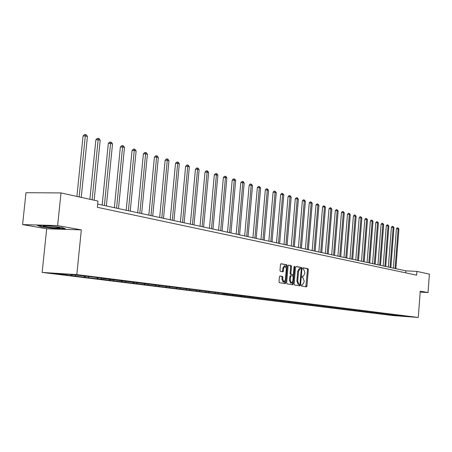 <?xml version="1.0" encoding="UTF-8"?>
<svg xmlns="http://www.w3.org/2000/svg" width="452" height="452" viewBox="0 0 452 452"><rect width="100%" height="100%" fill="white"/><g stroke="black" fill="none" stroke-linecap="round" stroke-linejoin="round"><path stroke-width="0.68" d="M301.292 285.41L301.563 286.105L306.428 286.85L306.959 286.009L308.32 269.674L307.948 268.68L303.1 267.787L302.727 268.369L302.993 269.07L303.625 269.183L304.846 272.37L304.733 273.737L303.151 276.415L302.354 276.296L302.009 276.884L302.281 277.579L302.913 277.686L304.134 280.856L304.021 282.223L302.411 284.924L301.648 284.816L301.292 285.41M280.014 276.008L279.432 276.878L279.02 281.681L279.438 282.709L285.274 283.602L285.805 282.732L287.246 265.816L286.845 264.787L281.008 263.719L280.489 264.578L279.991 270.369L280.404 271.403L282.946 271.838L283.466 270.974L283.709 268.115L285.093 265.821L286.319 268.584L285.37 279.731L283.952 282.054L282.754 279.313L282.912 277.443L282.506 276.421L279.957 276.008M81.332 229.882L57.636 225.593L61.003 192.925L25.973 192.705L22.6 224.571L46.686 228.78L42.155 272.426L76.806 274.607L81.332 229.882L46.686 228.78M420.179 292.094L428.033 292.568L420.247 291.161L418.275 317.468L76.806 274.607M428.033 292.568L429.4 274.144L416.902 271.386L405.89 270.85L97.677 204.072M61.003 192.925L97.977 201.078L97.349 207.315L416.62 275.166L416.902 271.386M294.105 284.02L294.501 285.02L300.026 285.867L300.563 285.02L301.953 268.505L301.569 267.505L296.066 266.488L295.518 267.33L294.105 284.02M292.738 284.749L287.06 283.879L286.658 282.862L288.093 265.974L288.602 265.121M288.658 265.126L291.082 265.573L291.483 266.59L290.902 273.398L291.303 274.415L292.941 274.686L293.45 273.839L294.049 266.776L294.399 266.188L294.715 266.9L293.275 283.89L292.755 284.749M57.636 225.593L22.6 224.571M72.184 274.658L72.077 275.72L67.794 275.189L55.359 273.466L70.128 274.398L88.66 276.522L101.74 278.155L100.864 279.093L106.237 279.935L390.986 315.089L398.913 315.954L399.212 315.434M42.155 272.426L392.929 315.564L418.275 317.468M102.593 278.262L101.74 278.155M102.723 278.466L221.943 293.178M222.039 293.354L406.551 316.253L409.755 316.767L398.913 315.954M241.345 296.614L238.639 296.28L241.368 296.472L241.984 295.84M97.943 277.867L97.841 278.901L100.864 279.093M97.841 278.901L72.077 275.72M75.851 275.115L75.139 275.912M84.773 276.228L84.061 277.019M89.067 276.567L88.202 277.528M97.553 277.822L96.847 278.596M109.938 279.364L109.243 280.133M113.955 279.709L113.13 280.613M121.944 280.861L121.255 281.619M125.825 281.217L125.029 282.082M133.594 282.319L132.911 283.059M137.346 282.675L136.577 283.511M144.9 283.726L144.228 284.455M148.527 284.093L147.781 284.896M155.878 285.099L155.211 285.817M159.386 285.466L158.663 286.246M166.545 286.427L165.878 287.133M169.935 286.805L169.234 287.551M176.907 287.721L176.246 288.416M180.19 288.099L179.506 288.822M186.981 288.975L186.326 289.664M190.156 289.365L189.501 290.054M196.778 290.201L196.128 290.879M199.857 290.585L199.213 291.257M206.31 291.387L205.666 292.054M209.31 291.76L208.671 292.427M215.587 292.546L214.949 293.207M218.508 292.907L217.875 293.568M224.616 293.67L223.989 294.32M227.463 294.026L226.836 294.676M233.413 294.772L232.791 295.41M236.187 295.116L235.565 295.755M244.685 296.173L244.069 296.806M250.34 296.879L249.724 297.506M252.973 297.207L252.357 297.828M258.482 297.896L257.872 298.512M261.047 298.218L260.442 298.828M266.426 298.885L265.821 299.495M268.929 299.201L268.33 299.806M274.172 299.857L273.573 300.456M276.618 300.162L276.019 300.755M281.737 300.8L281.144 301.394M284.122 301.094L283.528 301.687M289.116 301.716L288.529 302.303M291.444 302.009L290.856 302.591M296.32 302.62L295.738 303.196M298.597 302.902L298.015 303.478M303.36 303.495L302.783 304.066M305.58 303.772L305.004 304.343M310.275 304.315L309.665 304.919M312.405 304.625L311.835 305.185M317.055 305.094L316.389 305.75M319.078 305.456L318.513 306.015M323.609 305.925L322.965 306.563M325.598 306.27L325.039 306.818M330.022 306.738L329.389 307.36M331.977 307.066L331.418 307.609M336.294 307.535L335.678 308.134M338.215 307.846L337.661 308.383M342.43 308.309L341.825 308.897M344.317 308.603L343.769 309.134M348.43 309.066L347.842 309.637M350.283 309.349L349.741 309.874M354.306 309.812L353.73 310.366M356.131 310.078L355.588 310.597M360.058 310.535L359.493 311.083M361.849 310.79L361.312 311.304M365.691 311.247L365.137 311.778M367.453 311.49L366.922 311.999M371.205 311.948L370.663 312.462M372.94 312.174L372.408 312.677M376.606 312.626L376.075 313.134M378.313 312.846L377.787 313.343M381.9 313.292L381.381 313.79M383.618 313.462L383.059 313.993M387.093 313.942L386.579 314.428M388.81 314.078L388.223 314.632M392.189 314.575L391.675 315.061M393.861 314.716L393.285 315.259M405.738 272.855L405.89 270.85M71.574 274.579L70.862 275.387M215.118 293.032L215.09 293.371M205.903 291.811L205.863 292.235M196.434 290.557L196.388 291.065M186.704 289.269L186.648 289.862M176.704 287.935L176.636 288.625M166.415 286.562L166.342 287.353M155.838 285.144L155.748 286.048M144.939 283.732L144.849 284.703M133.713 282.33L133.617 283.314M122.153 280.89L122.051 281.89M110.231 279.404L110.135 280.415M85.27 276.291L85.162 277.33M55.025 228.526L65.472 228.853L62.065 227.458L47.861 225.706L37.324 225.395L41.075 226.819L55.025 228.526L55.054 228.232M302.303 284.918L301.637 284.879M303.021 276.404L302.382 276.37M305.806 286.754L307.518 269.629L307.145 268.641L302.913 267.861M301.117 268.827L300.761 267.465L295.834 266.556M299.405 285.771L299.8 284.427M299.619 284.5L299.998 283.907L301.218 269.398L300.953 268.697L300.122 268.561L298.54 271.251L297.704 281.206L298.947 284.393L299.619 284.5L298.845 284.455M300.083 268.561L299.314 268.522L297.732 271.206L298.54 271.251M298.812 284.449L298.139 284.348L296.891 281.161L297.732 271.206M288.421 265.188L291.082 265.573M292.913 274.686L290.483 274.37L290.088 273.353L290.664 266.55L290.263 265.533M293.252 274.477L293.099 276.308M292.619 282.003L292.461 283.839L293.275 283.89M290.303 280.472L291.467 283.178L292.856 280.878L293.184 276.997L292.789 275.986L291.15 275.714L290.636 276.573L290.303 280.472L289.489 280.421L290.653 283.127L291.399 283.172M290.331 275.669L291.15 275.714L290.331 275.669L289.817 276.528L290.636 276.573M289.489 280.421L289.817 276.528M292.099 284.653L292.461 283.839M283.879 282.048L283.133 282.003L281.929 279.263L282.093 277.398L281.681 276.37L279.794 276.065M284.376 265.787L282.89 268.076L283.709 268.115M282.297 271.731L282.89 268.076M286.285 267.454L286.427 265.776L286.02 264.748L280.822 263.793M284.613 283.5L285.144 280.816M41.115 226.458L41.075 226.819M395.873 268.674L398.918 229.028L398.127 228.791L396.415 228.752L393.381 268.138M396.415 228.752L397.24 227.864L397.929 227.881L398.127 228.791L395.076 268.505M397.929 227.881L398.918 229.028M390.85 267.59L393.946 227.548L393.138 227.311L391.409 227.266L388.33 267.042M391.409 227.266L392.246 226.373L392.941 226.39L393.138 227.311L390.036 267.414M392.941 226.39L393.946 227.548M385.731 266.477L388.867 226.045L388.048 225.797L386.307 225.757L383.183 265.929M386.307 225.757L387.155 224.853L387.85 224.87L388.048 225.797L384.901 266.301M387.85 224.87L388.867 226.045M53.59 227.695L59.72 227.881C60.308 227.396 56.873 226.785 49.415 226.051L44.505 225.797C41.607 226.136 44.635 226.768 53.59 227.695M64.698 228.537L54.941 228.232L41.426 226.571L38.409 225.424M380.505 265.347L383.691 224.503L382.85 224.254L381.098 224.215L377.928 264.787M381.098 224.215L381.957 223.305L382.658 223.316L382.85 224.254L379.657 265.166M382.658 223.316L383.691 224.503M375.171 264.194L378.409 222.938L377.55 222.683L375.787 222.644L372.561 263.629M375.787 222.644L376.652 221.723L377.358 221.734L377.55 222.683L374.307 264.002M377.358 221.734L378.409 222.938M369.725 263.013L373.013 221.333L372.137 221.073L370.363 221.034L367.086 262.442M370.363 221.034L371.239 220.107L371.951 220.118L372.137 221.073L368.843 262.821M371.951 220.118L373.013 221.333M364.165 261.81L367.51 219.7L366.617 219.435L364.826 219.395L361.498 261.228M364.826 219.395L365.713 218.457L366.431 218.469L366.617 219.435L363.267 261.612M366.431 218.469L367.51 219.7M358.492 260.578L361.888 218.028L360.973 217.757L359.171 217.723L355.792 259.996M359.171 217.723L360.069 216.774L360.792 216.785L360.973 217.757L357.572 260.38M360.792 216.785L361.888 218.028M352.696 259.324L356.142 216.322L355.216 216.045L353.396 216.011L349.961 258.73M353.396 216.011L354.306 215.056L355.035 215.067L355.216 216.045L351.752 259.12M355.035 215.067L356.142 216.322M346.774 258.041L350.277 214.581L349.328 214.299L347.498 214.265L344.006 257.442M347.498 214.265L348.419 213.299L349.153 213.31L349.328 214.299L345.814 257.832M349.153 213.31L350.277 214.581M340.723 256.73L344.288 212.802L343.311 212.513L341.469 212.48L337.921 256.12M341.469 212.48L342.401 211.502L343.141 211.513L343.311 212.513L339.74 256.516M343.141 211.513L344.288 212.802M334.536 255.386L338.158 210.982L337.164 210.683L335.311 210.655L331.7 254.775M335.311 210.655L336.254 209.666L336.994 209.677L337.164 210.683L333.531 255.171M336.994 209.677L338.158 210.982M328.208 254.018L331.898 209.123L330.881 208.818L329.011 208.79L325.338 253.397M329.011 208.79L329.971 207.79L330.717 207.801L330.881 208.818L327.186 253.798M330.717 207.801L331.898 209.123M321.745 252.617L325.496 207.219L324.457 206.909L322.575 206.886L318.835 251.984M322.575 206.886L323.542 205.875L324.293 205.886L324.457 206.909L320.694 252.391M324.293 205.886L325.496 207.219M315.129 251.182L318.948 205.276L317.886 204.959L315.988 204.937L312.185 250.544M315.988 204.937L316.971 203.914L317.728 203.92L317.886 204.959L314.055 250.95M317.728 203.92L318.948 205.276M308.36 249.719L312.247 203.281L311.157 202.959L309.247 202.937L305.377 249.069M309.247 202.937L310.241 201.908L311.01 201.914L311.157 202.959L307.264 249.481M311.01 201.914L312.247 203.281M301.433 248.216L305.394 201.247L304.275 200.914L302.354 200.897L298.41 247.56M302.354 200.897L303.36 199.852L304.128 199.863L304.275 200.914L300.309 247.973M304.128 199.863L305.394 201.247M294.342 246.679L298.371 199.162L297.235 198.823L295.292 198.807L291.28 246.018M295.292 198.807L296.314 197.75L297.094 197.756L297.235 198.823L293.195 246.43M297.094 197.756L298.371 199.162M287.088 245.108L291.19 197.027L290.02 196.682L288.065 196.665L283.98 244.436M288.065 196.665L289.105 195.597L289.885 195.603L290.02 196.682L285.907 244.854M289.885 195.603L291.19 197.027M279.647 243.498L283.828 194.84L282.636 194.49L280.664 194.473L276.5 242.814M280.664 194.473L281.715 193.394L282.506 193.399L282.636 194.49L278.438 243.238M282.506 193.399L283.828 194.84M272.031 241.848L276.291 192.603L275.065 192.241L273.081 192.23L268.838 241.153M273.081 192.23L274.149 191.139L274.94 191.139L275.065 192.241L270.793 241.577M274.94 191.139L276.291 192.603M264.222 240.153L268.567 190.309L267.307 189.936L265.313 189.93L260.985 239.453M265.313 189.93L266.392 188.823L267.194 188.829L267.307 189.936L262.951 239.882M267.194 188.829L268.567 190.309M256.216 238.419L260.646 187.959L259.358 187.574L257.346 187.569L252.934 237.707M257.346 187.569L258.442 186.45L259.25 186.456L259.358 187.574L254.917 238.142M259.25 186.456L260.646 187.959M248.007 236.645L252.527 185.546L251.205 185.15L249.176 185.15L244.673 235.921M249.176 185.15L250.295 184.02L251.103 184.02L251.205 185.15L246.673 236.356M251.103 184.02L252.527 185.546M239.588 234.82L244.199 183.071L242.843 182.67L240.797 182.67L236.204 234.085M240.797 182.67L241.933 181.523L242.747 181.523L242.843 182.67L238.221 234.52M242.747 181.523L243.289 181.687L244.199 183.071M230.949 232.949L235.65 180.534L234.26 180.122L232.198 180.122L227.514 232.204M232.198 180.122L233.351 178.964L234.176 178.964L234.26 180.122L229.543 232.644M234.176 178.964L234.729 179.128L235.65 180.534M222.079 231.023L226.881 177.93L225.452 177.506L223.378 177.512L218.593 230.271M223.378 177.512L224.548 176.337L225.378 176.337L225.452 177.506L220.638 230.712M225.378 176.337L225.949 176.506L226.881 177.93M212.971 229.051L217.875 175.252L216.406 174.817L214.316 174.828L209.429 228.283M214.316 174.828L215.502 173.641L216.338 173.636L216.406 174.817L211.491 228.729M216.338 173.636L216.926 173.811L217.875 175.252M203.615 227.023L208.626 172.506L207.118 172.059L205.01 172.076L200.016 226.249M205.01 172.076L206.219 170.873L207.061 170.862L207.118 172.059L202.095 226.695M207.061 170.862L207.666 171.042L208.626 172.506M194.004 224.943L199.123 169.681L197.575 169.223L195.45 169.24L190.348 224.152M195.45 169.24L196.677 168.025L197.524 168.014L197.575 169.223L192.439 224.604M197.524 168.014L198.145 168.2L199.123 169.681M184.117 222.802L189.354 166.782L187.761 166.308L185.619 166.33L180.404 221.994M185.619 166.33L186.868 165.099L187.727 165.087L187.761 166.308L182.512 222.452M187.727 165.087L188.36 165.279L189.354 166.782M173.958 220.599L179.308 163.799L177.67 163.313L175.512 163.341L170.178 219.779M175.512 163.341L176.783 162.087L177.647 162.076L177.67 163.313L172.302 220.243M177.647 162.076L178.303 162.274L179.308 163.799M163.5 218.333L168.975 160.726L167.291 160.228L165.116 160.262L159.663 217.502M165.116 160.262L166.409 158.991L167.28 158.98L167.291 160.228L161.793 217.966M167.28 158.98L167.952 159.183L168.975 160.726M152.736 216.005L158.341 157.567L156.607 157.053L154.42 157.093L148.832 215.158M154.42 157.093L155.731 155.81L156.607 155.793L156.607 157.053L150.985 215.621M156.607 155.793L157.302 155.996L158.341 157.567M141.657 213.604L147.392 154.318L145.606 153.787L143.403 153.833L137.685 212.739M143.403 153.833L144.742 152.527L145.623 152.51L145.606 153.787L139.854 213.208M145.623 152.51L146.335 152.725L147.392 154.318M130.244 211.129L136.12 150.968L134.278 150.42L132.057 150.471L126.204 210.253M132.057 150.471L133.419 149.149L134.312 149.132L134.278 150.42L128.385 210.728M134.312 149.132L135.046 149.352L136.12 150.968M118.48 208.581L124.503 147.516L122.605 146.957L120.368 147.013L114.367 207.688M120.368 147.013L121.757 145.668L122.65 145.646L122.605 146.957L116.565 208.169M122.65 145.646L123.407 145.872L124.503 147.516M106.356 205.954L112.525 143.962L110.57 143.38L108.316 143.442L102.169 205.044M108.316 143.442L109.729 142.081L110.633 142.058L110.57 143.38L104.378 205.524M110.633 142.058L111.412 142.29L112.525 143.962M94.146 200.236L100.174 140.29L98.157 139.691L95.886 139.764L89.886 199.292M95.886 139.764L97.327 138.385L98.237 138.357L98.157 139.691L92.106 199.784M98.237 138.357L99.044 138.594L100.174 140.29M81.247 197.388L87.428 136.504L85.349 135.888L83.061 135.962L76.902 196.434M83.061 135.962L84.53 134.566L85.445 134.532L79.14 196.925M85.445 134.532L86.275 134.781L87.428 136.504M307.145 268.641L307.948 268.68M307.518 269.629L308.32 269.674M306.157 285.958L306.959 286.009M300.761 267.465L301.569 267.505M301.145 268.465L301.953 268.505M299.755 284.969L300.563 285.02M296.891 281.161L297.704 281.206M298.139 284.348L298.947 284.393M290.664 266.55L291.483 266.59M290.088 273.353L290.902 273.398M290.483 274.37L291.303 274.415M292.082 274.641L292.896 274.686M294.043 266.866L294.715 266.9M281.681 276.37L282.506 276.421M282.093 277.398L282.912 277.443M281.929 279.263L282.754 279.313M282.647 270.929L283.466 270.974M286.02 264.748L286.845 264.787M286.427 265.776L287.246 265.816M284.986 282.681L285.805 282.732M301.608 284.879L302.337 284.924M302.343 276.37L303.055 276.409M298.834 284.455L299.648 284.5M299.314 268.522L300.122 268.561M284.268 265.782L285.093 265.821M58.992 227.333L59.72 227.881"/></g></svg>
